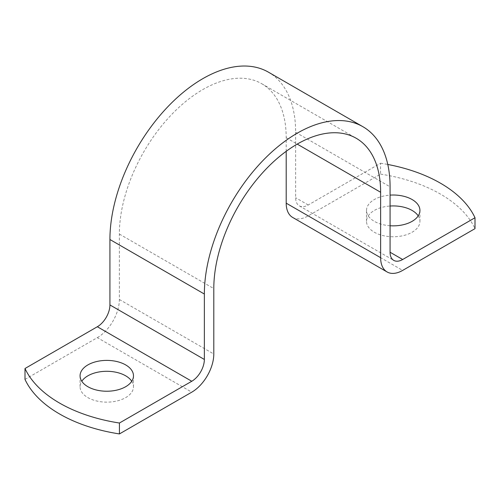 <?xml version="1.0" encoding="UTF-8"?>
<svg xmlns="http://www.w3.org/2000/svg" width="500" height="500" viewBox="0 0 500 500"><rect width="100%" height="100%" fill="white"/><g stroke="black" fill="none" stroke-linecap="round" stroke-linejoin="round"><path stroke-width="0.38" stroke-dasharray="2.5 1.88" d="M25 379.412L97.338 337.65L191.769 392.169M292.65 217.431A31.163 17.994 -60 0 0 308.231 215.888L380.569 174.125L380.569 163.225L308.231 204.988A17.806 10.281 120 0 1 299.331 205.869A17.806 10.281 120 0 1 295.644 197.719L295.644 132.294A131.319 75.819 120 0 0 268.444 72.175M97.338 337.65A31.163 17.994 -60 0 0 119.369 299.488L119.369 234.062A117.963 68.106 -60 0 1 170.863 115.344A117.963 68.106 -60 0 1 261.769 83.744A117.963 68.106 -60 0 1 286.2 137.744L286.2 151.306M131.762 381.262A26.706 15.419 180 0 1 133.488 386.719A26.706 15.419 180 0 1 106.781 402.137A26.706 15.419 180 0 1 80.069 386.719A26.706 15.419 180 0 1 81.794 381.262M390.075 225.75A26.706 15.419 180 0 1 366.512 210.438A26.706 15.419 180 0 1 374.331 199.531A26.706 15.419 180 0 1 390.075 195.125M380.569 163.225A133.544 77.1 180 0 1 387.781 164.462M418.206 215.888A26.706 15.419 180 0 1 419.931 221.344A26.706 15.419 180 0 1 393.219 236.762A26.706 15.419 180 0 1 366.512 221.344A26.706 15.419 180 0 1 374.331 210.438A26.706 15.419 180 0 1 390.075 206.031M380.569 174.125A133.544 77.1 180 0 1 475 228.644M308.231 204.988L295.644 197.719M308.231 215.888L402.663 270.406M295.644 132.294L390.075 186.812M119.369 299.488L213.8 354.006M119.369 234.062L213.8 288.581M286.2 137.744L297.213 144.106M299.331 205.869L393.762 260.387M261.769 83.744L356.2 138.262M366.512 210.438L366.512 221.344M419.931 210.438L419.931 221.344M80.069 375.812L80.069 386.719M133.488 375.812L133.488 386.719"/><path stroke-width="0.75" d="M25 368.506L97.338 326.744L191.769 381.262L119.431 423.025A133.544 77.1 180 0 1 25 368.506L25 379.412A133.544 77.1 180 0 0 119.431 433.931L191.769 392.169A31.163 17.994 -60 0 0 213.8 354.006L213.8 288.581A117.963 68.106 -60 0 1 265.294 169.862A117.963 68.106 -60 0 1 356.2 138.262A117.963 68.106 -60 0 1 380.631 192.262L380.631 257.688A31.163 17.994 -60 0 0 387.081 271.95A31.163 17.994 -60 0 0 402.663 270.406L475 228.644L475 217.744L402.663 259.506A17.806 10.281 120 0 1 393.762 260.387A17.806 10.281 120 0 1 390.075 252.237L402.663 259.506M97.338 326.744A17.806 10.281 120 0 0 109.925 304.938L109.925 239.513L204.356 294.031A131.319 75.819 120 0 1 261.681 161.875A131.319 75.819 120 0 1 362.875 126.694A131.319 75.819 120 0 1 390.075 186.812L390.075 252.237M362.875 126.694L268.444 72.175A131.319 75.819 120 0 0 167.25 107.356A131.319 75.819 120 0 0 109.925 239.513M387.081 271.95L292.65 217.431A31.163 17.994 -60 0 1 286.2 203.169L380.631 257.688M286.2 151.306L286.2 203.169M119.431 423.025L119.431 433.931M191.769 381.262A17.806 10.281 120 0 0 204.356 359.456L204.356 294.031M87.894 364.906A26.706 15.419 180 0 1 117 361.569A26.706 15.419 180 0 1 133.488 375.812A26.706 15.419 180 0 1 106.781 391.231A26.706 15.419 180 0 1 80.069 375.812A26.706 15.419 180 0 1 87.894 364.906M81.794 381.262A26.706 15.419 180 0 1 87.894 375.812A26.706 15.419 180 0 1 125.669 375.812A26.706 15.419 180 0 1 131.762 381.262M390.075 195.125A26.706 15.419 180 0 1 419.931 210.438A26.706 15.419 180 0 1 390.075 225.75M387.781 164.462A133.544 77.1 180 0 1 475 217.744M390.075 206.031A26.706 15.419 180 0 1 412.106 210.438A26.706 15.419 180 0 1 418.206 215.888M109.925 304.938L204.356 359.456M297.213 144.106L380.631 192.262"/></g></svg>
